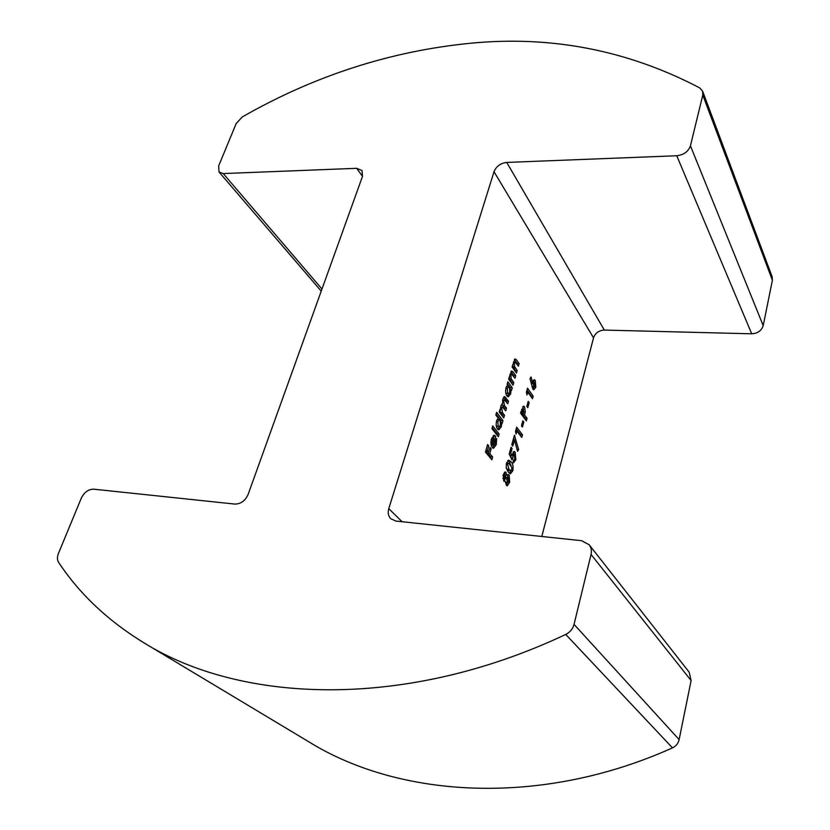 <?xml version="1.0" encoding="UTF-8"?>
<svg xmlns="http://www.w3.org/2000/svg" width="830" height="830" viewBox="0 0 830 830"><rect width="100%" height="100%" fill="white"/><g stroke="black" fill="none" stroke-linecap="round" stroke-linejoin="round"><path stroke-width="1.25" d="M362.502 176.365L356.661 168.314L223.229 173.563L219.027 171.997L218.643 165.969L236.197 123.514L242.236 116.968C314.363 75.706 390.474 51.128 470.569 43.233C551.411 35.4 627.771 50.277 699.669 87.866L702.605 91.155L772.139 276.722L772.388 280.301L763.195 325.609C761.556 330.703 757.738 333.432 751.721 333.805L604.313 330.07C598.907 330.413 595.317 332.996 593.533 337.82L541.803 536.481M527.756 392.092L526.936 395.028L526.417 392.165L527.517 388.191L533.182 396.138L532.476 398.69L527.756 392.092L526.448 392.03M529.167 402.685L527.797 407.644L526.843 406.347L528.222 401.378L529.167 402.685L527.87 402.623M527.06 418.32L526.345 420.903L520.576 413.133L523.668 406.171L524.591 406.825L525.297 411.877L524.56 414.938L527.06 418.32L525.193 418.206L524.965 419.036M503.26 474.625L505.346 471.876L507.068 475.185L508.302 474.48L509.195 475.03L509.63 482.323L507.275 485.82L506.362 485.26L505.356 481.338L503.748 481.078L503.26 474.625M504.505 415.228L503.748 417.905L499.224 412.022L499.992 409.335L500.532 410.041L500.905 405.745L502.627 403.598L502.887 398.825L504.547 396.533L508.489 401.17L507.732 403.816L504.464 399.946L503.665 401.046L504.505 405.538L506.497 408.184L505.74 410.85L502.482 407.063L501.642 408.153L502.524 412.645L504.505 415.228L502.586 415.114L502.316 416.048M496.61 420.8L498.218 418.102L495.832 415.031L496.61 412.323L502.98 420.582L502.223 423.269L501.735 422.636L501.341 426.765L498.768 429.867L497.502 429.048C496.133 427.097 495.832 424.348 496.61 420.8M492.647 457.05L491.868 459.799L485.457 452.028L487.615 444.517L488.766 445.938L487.407 450.669L488.642 452.174L489.99 447.453L491.142 448.854L489.793 453.574L492.647 457.05L490.706 456.905L490.395 458.015M593.533 337.82L494.016 171.717L388.762 508.655L402.135 521.738M491.453 438.873L494.224 435.221L495.78 436.393L493.29 445.15L493.819 445.388L495.303 443.459L495.562 440.253L496.662 438.541L496.257 444.693L493.466 448.345L492.252 447.577C490.841 445.492 490.572 442.587 491.453 438.873M499.162 434.059L498.394 436.767L491.941 428.622L492.719 425.894L499.162 434.059L497.243 433.934L496.952 434.941M506.061 387.703L507.618 385.079L507.109 384.394L507.867 381.759L512.276 387.797L511.529 390.422L511.052 389.768L510.668 393.845L508.23 396.802L506.923 395.931C505.584 393.928 505.304 391.189 506.061 387.703M513.76 382.557L513.023 385.172L508.614 379.123L511.456 371.031L512.857 371.674L515.721 375.658L514.984 378.262L511.778 374.299L510.99 375.357L511.176 378.812L513.76 382.557L511.861 382.464L511.633 383.263M517.194 370.46L516.457 373.064L512.089 366.943L514.901 358.934L516.302 359.598L519.134 363.623L518.397 366.206L515.212 362.202L514.444 363.239L514.621 366.684L517.194 370.46L515.295 370.388L515.077 371.135M508.302 472.135L506.227 467.933L506.466 463.088L508.79 460.173L511.062 461.895C512.909 463.586 513.49 466.553 512.795 470.818L510.46 473.764L508.302 472.135M512.867 457.953L512.037 459.945L509.195 454.02L511.083 447.235L512.079 448.501L510.792 453.159L511.757 455.172L514.092 451.458L515.171 452.174L515.855 459.716L513.48 462.85L512.899 462.652L514.839 458.233L513.946 454.529L512.971 455.722L512.867 457.953L511.021 457.818M514.455 439.973L512.774 446.032L511.778 444.766L514.413 435.283L518.657 449.57L517.536 451.302L514.455 439.973L513.137 439.89M516.924 431.092L516.084 434.111L515.534 431.247L516.675 427.17L522.506 434.847L521.79 437.462L516.924 431.092L515.606 431.009M523.813 422.076L522.423 427.097L521.458 425.811L522.848 420.779L523.813 422.076L522.516 421.993M532.87 389.135L529.996 378.553L531.086 376.945L532.331 382.174L534.261 379.715L535.288 380.451L535.827 387.247L533.815 389.778L532.87 389.135M143.87 642.793L309.351 742.124C399.624 797.931 540.766 807.113 672.487 747.872L565.738 634.442C405.434 710.148 241.302 703.518 143.87 642.793C107.973 620.788 79.566 593.99 58.629 562.408C57.135 559.96 57.094 556.94 58.494 553.34L81.299 498.176C84.266 492.232 88.385 489.233 93.634 489.171L234.838 504.08C240.793 504.038 245.213 500.832 248.097 494.483L362.482 176.427L362.025 170.534L356.661 168.314M691.11 680.569L591.053 554.45C591.873 550.767 591.24 547.541 589.144 544.75L689.191 672.196L691.11 680.569L679.127 739.592C678.235 743.41 676.025 746.18 672.487 747.872M591.053 554.45L574.049 624.367L679.127 739.592M388.762 508.655C387.61 512.753 388.284 516.115 390.795 518.75L395.972 521.084L581.55 540.683L589.144 544.75M751.721 333.805L676.751 155.75L506.725 162.421L604.313 330.07M772.388 280.301L702.782 95.077L690.436 145.821L763.195 325.609M565.738 634.442C570.034 632.284 572.804 628.922 574.049 624.367M494.016 171.717C496.299 166.291 500.532 163.199 506.725 162.421M676.751 155.75C683.785 154.899 688.34 151.589 690.436 145.821M702.782 95.077L702.605 91.155M487.241 445.824L488.766 445.938M485.882 450.555L487.407 450.669M485.778 450.908L486.702 452.028L488.642 452.174M489.627 448.74L491.142 448.854M488.216 452.143L487.853 453.429L489.793 453.574M487.853 453.429L490.706 456.905M493.248 435.553L495.572 436.113M493.643 435.978L495.78 436.393M493.85 436.258L493.383 437.908M491.702 443.801L491.35 445.015L493.29 445.15M491.35 445.015L493.819 445.388M494.856 444.59L496.257 444.693M494.078 445.357L492.522 447.868M492.449 443.853L493.902 437.95L492.491 439.858L492.449 443.853L490.976 443.749M490.935 442.079L492.18 442.162M491.225 439.776L492.491 439.858M492.232 427.606L497.243 433.934M496.112 414.066L501.061 420.468L502.98 420.582M501.061 420.468L500.666 421.868M500.729 422.574L501.735 422.636M499.463 426.651L501.341 426.765M499.401 426.682L497.824 429.401M498.249 426.319L496.34 426.195L498.986 426.796L500.449 424.95L500.002 420.146L499.287 419.658L497.813 421.578L498.249 426.319L498.986 426.796M499.287 419.658L497.046 419.596M496.433 421.484L497.813 421.578M499.805 409.999L500.532 410.041M503.623 397.145L506.58 401.066L508.489 401.17M506.58 401.066L506.331 401.938M502.503 400.983L503.665 401.046M501.766 404.002L504.588 408.07L506.497 408.184M504.588 408.07L504.329 408.972M500.5 408.08L501.642 408.153M499.629 410.611L502.586 415.114M507.348 383.574L510.367 387.703L512.276 387.797M510.367 387.703L510.014 388.948M510.087 389.727L511.052 389.768M508.78 393.669L510.668 393.845M508.759 393.752L507.286 396.346M505.833 393.264L508.417 393.773L509.807 391.999L509.371 387.216L508.645 386.697L507.234 388.533L507.659 393.254L508.417 393.773M508.645 386.697L506.425 386.666M505.864 388.461L507.234 388.533M505.812 393.161L507.659 393.254M509.195 377.111L509.838 377.131M510.927 371.55L512.857 371.674M510.948 371.591L513.812 375.575L515.721 375.658M513.812 375.575L513.594 376.343M509.859 375.305L510.99 375.357M508.987 377.826L509.267 378.719L511.176 378.812M509.267 378.719L511.861 382.464M512.66 364.961L513.303 364.993M514.361 359.473L516.302 359.598M514.393 359.525L517.235 363.55L519.134 363.623M517.235 363.55L517.028 364.266M513.324 363.198L514.444 363.239M512.452 365.708L512.722 366.601L514.621 366.684M512.722 366.601L515.295 370.388M504.443 472.249L506.186 472.384M504.36 472.332L505.148 474.936L504.329 476.015L504.754 481.286M505.377 475.04L507.068 475.185M507.348 474.874L509.195 475.03M507.317 474.905L508.209 477.478M508.074 482.189L509.63 482.323M507.597 482.635L506.342 485.228M503.872 481.213L505.356 481.338M505.429 482.489L507.389 482.666L508.541 481.047L507.981 477.385L506.85 478.952L507.389 482.666M506.476 477.468L505.844 477.281M502.866 478.464L504.941 478.682L505.75 477.665L505.491 475.154L503.582 474.999M502.97 475.912L504.329 476.015M502.845 478.319L504.578 478.464M504.951 478.786L506.85 478.952M505.408 482.292L507.016 482.427M507.877 460.443L509.164 461.739L511.062 461.895M509.164 461.739L511.135 465.765M510.969 470.662L512.795 470.818M510.896 470.693L509.496 473.339M506.248 468.027L508.749 470.569L510.647 470.724L511.726 469.5L511.768 467.363L508.634 463.202L507.576 464.364L509.06 469.458L510.647 470.724M508.634 463.202L506.466 463.088M506.207 464.261L507.576 464.364M507.161 469.303L509.06 469.458M510.761 448.408L512.079 448.501M509.464 453.066L510.792 453.159M509.267 453.792L509.859 455.027L511.757 455.172M513.137 451.862L515.171 452.174M513.282 452.028L514.268 454.664M513.231 461.449L513.967 459.571L515.855 459.716M513.946 454.529L511.892 454.404M511.239 455.131L512.971 455.722M511.073 455.587L510.958 457.693M514.226 435.947L514.963 435.999M513.656 438.001L514.185 439.962M517.028 449.445L518.657 449.57M516.187 428.903L520.628 434.723L522.506 434.847M520.628 434.723L520.379 435.626M522.724 406.721L524.591 406.825M522.724 406.731L523.512 409.19M524 411.805L525.297 411.877M523.035 413.516L522.693 414.834L524.56 414.938M522.693 414.834L525.193 418.206M521.997 409.315L523.554 409.19L522.34 411.939L523.533 413.548L523.554 409.19M520.815 412.292L521.655 413.433L523.533 413.548M520.929 411.856L522.34 411.939M521.157 411.037L522.568 411.12M521.645 409.346L523.201 409.439M527.009 390.017L531.314 396.045L533.182 396.138M531.314 396.045L531.107 396.782M530.847 382.101L532.331 382.174M533.296 380.192L535.288 380.451M533.42 380.368L534.219 382.609M534.043 386.863L535.827 387.247M533.97 387.154L532.943 389.239M531.957 386.718L534.001 386.863L534.811 385.867L534.064 382.568L533.234 383.626L534.001 386.863M534.064 382.568L532.206 382.485L531.283 383.917M531.366 383.543L533.234 383.626M531.895 386.448L533.524 386.531M223.229 173.563L321.978 289.037M503.986 397.601L505.906 397.705M502.586 405.434L504.505 405.538M500.604 412.531L502.524 412.645M510.118 380.067L512.017 380.15M513.562 367.96L515.461 368.032M219.027 171.997L321.231 291.133M493.902 437.95L491.972 437.815M504.464 399.946L502.648 399.842M502.482 407.063L500.635 406.949M511.778 374.299L509.983 374.226M515.212 362.202L513.438 362.129M507.981 477.385L506.082 477.229"/></g></svg>
